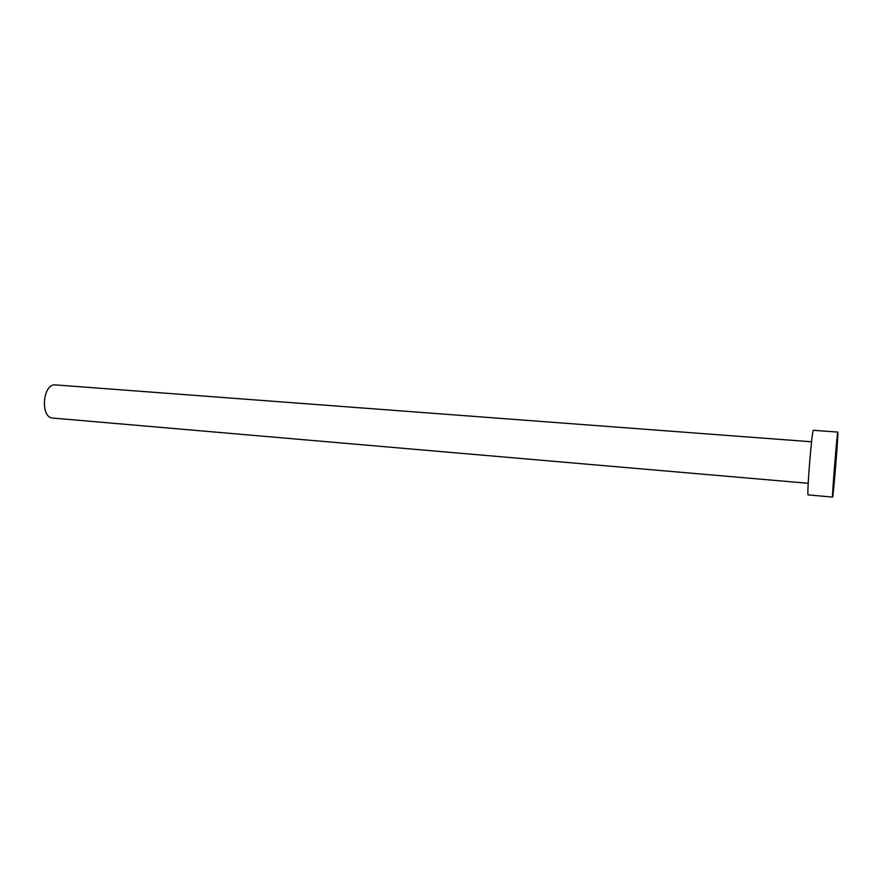 <?xml version="1.0" encoding="UTF-8"?>
<svg xmlns="http://www.w3.org/2000/svg" width="882" height="882" viewBox="0 0 882 882"><rect width="100%" height="100%" fill="white"/><g stroke="black" fill="none" stroke-linecap="round" stroke-linejoin="round"><path stroke-width="1.32" d="M52.898 418.068L52.832 418.068C39.888 417.781 42.733 383.042 55.544 384.916L811.561 441.783M837.867 432.114C838.528 432.676 833.214 498.176 832.597 497.084L832.597 497.084C831.726 498.947 837.283 430.096 837.845 432.081L837.867 432.114M808.166 494.901L808.155 494.901C806.523 496.687 812.046 428.288 813.369 430.317L837.845 432.081M52.865 418.068L808.21 483.292M808.155 494.901L832.597 497.084"/></g></svg>
